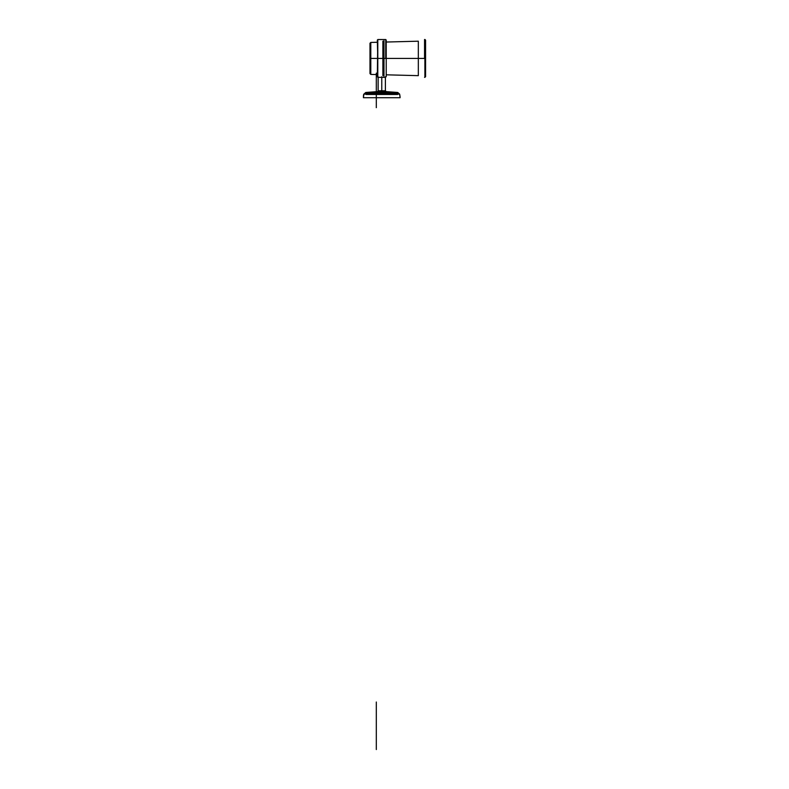 <?xml version="1.0" encoding="UTF-8"?>
<svg xmlns="http://www.w3.org/2000/svg" width="789" height="789" viewBox="0 0 789 789"><rect width="100%" height="100%" fill="white"/><g stroke="black" fill="none" stroke-linecap="round" stroke-linejoin="round"><path stroke-width="1.18" d="M382.882 75.655L382.882 41.196M385.397 77.361L378.128 77.361L385.407 77.361L378.128 77.361L377.32 76.77L377.793 39.539L377.793 58.425L377.793 39.539L377.793 58.425L370.791 58.425L370.791 42.438L370.791 58.425L377.793 58.425L377.793 77.312L377.793 58.425C377.793 82.786 377.793 82.786 377.793 58.425C377.793 82.776 377.793 82.776 377.793 58.425L385.742 58.425C385.742 82.776 385.742 82.776 385.742 58.425L377.793 58.425C377.793 82.776 377.793 82.776 377.793 58.425L377.32 40.081M385.742 58.425C385.742 82.776 385.742 82.776 385.742 58.425L377.793 58.425C377.793 82.786 377.793 82.786 377.793 58.425C377.793 82.776 377.793 82.776 377.793 58.425L385.742 58.425L385.742 39.539L385.742 58.425C385.742 82.786 385.742 82.786 385.742 58.425C385.742 82.776 385.742 82.776 385.742 58.425C385.742 82.786 385.742 82.786 385.742 58.425L385.742 58.425M425.212 58.425L424.886 77.401L424.886 39.45L425.212 58.425L424.886 39.45L425.212 58.425L386.216 58.425L386.216 40.081L386.216 76.77M383.937 76.208L383.937 40.643M383.987 76.208L383.987 40.643M397.617 94.483L366.096 94.463M381.768 97.708L400.112 97.708L363.423 97.708L363.887 94.118L366.096 94.118L363.887 94.118L363.64 95.489L363.64 94.335M399.638 94.118L400.112 97.708L399.638 94.118L397.617 94.118L399.638 94.118L400.082 96.8L399.638 94.118L397.745 92.471L399.638 94.118L397.617 94.118L399.638 94.118L397.745 92.471L365.78 92.471L363.887 94.118L365.78 92.471L363.887 94.118L365.78 92.471L397.745 92.471L399.638 94.118M393.938 94.118L369.597 94.118L393.938 94.118M363.463 95.489L363.423 97.708M363.463 96.633L363.64 95.489M366.096 94.118L363.887 94.118L366.096 94.118M397.745 93.388L365.78 93.388M382.113 91.554L397.745 92.471L365.78 92.471L377.29 91.623M381.768 91.623C387.537 91.623 387.537 91.623 381.768 91.623C375.998 91.623 375.998 91.623 381.768 91.623C376.452 91.623 376.452 91.623 381.768 91.623C376.452 91.623 376.452 91.623 381.768 91.623C387.074 91.623 387.074 91.623 381.768 91.623C387.074 91.623 387.074 91.623 381.768 91.623C375.998 91.623 375.998 91.623 381.768 91.623C387.537 91.623 387.537 91.623 381.768 91.623C376.452 91.623 376.452 91.623 381.768 91.623M383.198 91.554L386.186 91.554L386.186 92.569L385.397 90.794L378.138 90.794L377.349 92.569L377.349 91.554L386.186 91.554L386.186 92.569L385.397 90.794L386.186 91.554L377.349 91.554L386.186 91.554L385.397 90.794L378.138 90.794L377.349 92.569L377.349 91.554L380.337 91.554M377.349 91.554L386.186 91.554M385.397 90.794L385.397 76.78L385.397 90.794L381.768 90.794C386.077 90.794 386.077 90.794 381.768 90.794L381.768 76.78L381.768 90.794C377.458 90.794 377.458 90.794 381.768 90.794L378.138 90.794L378.138 76.78L378.138 90.794M424.886 58.425L424.886 77.401L424.886 39.45L424.551 58.425C424.551 82.796 424.551 82.796 424.551 58.425C424.551 82.786 424.551 82.786 424.551 58.425L418.328 58.425C418.328 80.646 418.328 80.646 418.328 58.425C418.328 80.646 418.328 80.646 418.328 58.425L418.328 41.196L418.328 58.425L424.551 58.425C424.551 82.786 424.551 82.786 424.551 58.425L424.551 39.529L424.551 58.425L418.328 58.425L418.328 41.196L418.328 75.655L418.328 41.196L418.328 75.655L418.328 58.425L386.216 58.425M424.551 58.425C424.551 34.055 424.551 34.055 424.551 58.425C424.551 82.796 424.551 82.796 424.551 58.425C424.551 82.786 424.551 82.786 424.551 58.425C424.551 34.055 424.551 34.055 424.551 58.425M370.791 58.425L370.791 42.438L370.791 58.425L377.32 58.425L370.791 58.425L370.791 74.413L370.791 58.425L370.791 74.413L370.791 58.425L370.791 74.413L370.791 58.425L369.982 58.425L370.791 58.425L370.791 74.413L370.791 58.425L369.982 58.425L370.791 58.425L370.791 42.438L370.791 58.425M369.982 73.584L370.791 74.413L377.32 74.58L370.791 74.413L369.982 73.584L369.982 43.257L370.791 42.438L377.32 42.271L370.791 42.438L369.982 43.267M376.314 74.56L376.314 98.526C376.314 101.712 376.314 101.712 376.314 98.526L376.314 91.465C376.314 113.695 376.314 113.695 376.314 91.465C376.314 69.235 376.314 69.235 376.314 91.465L376.314 91.465C376.314 115.125 376.314 115.125 376.314 91.465L376.314 73.13L376.314 91.465C376.314 86.77 376.314 86.77 376.314 91.465C376.314 68.525 376.314 68.525 376.314 91.465L376.314 91.465C376.314 114.405 376.314 114.405 376.314 91.465C376.314 69.235 376.314 69.235 376.314 91.465C376.314 113.705 376.314 113.705 376.314 91.465C376.314 114.405 376.314 114.405 376.314 91.465C376.314 68.525 376.314 68.525 376.314 91.465L376.314 91.494C376.314 113.705 376.314 113.705 376.314 91.465C376.314 69.235 376.314 69.235 376.314 91.465L376.314 73.13M376.314 96.919L376.314 91.465C376.314 113.685 376.314 113.685 376.314 91.465L376.314 97.244M376.314 93.595L376.314 91.465C376.314 89.532 376.314 89.532 376.314 91.465L376.314 94.601M376.314 94.305L376.314 98.526C376.314 101.071 376.314 101.071 376.314 98.526L376.314 91.475C376.314 89.137 376.314 89.137 376.314 91.465L376.314 105.765L376.314 91.465C376.314 86.79 376.314 86.79 376.314 91.465L376.314 92.668M376.314 92.491L376.314 93.102M376.314 92.303L376.314 90.883M376.314 95.153L376.314 91.297M376.314 95.084L376.314 92.836M376.314 95.035L376.314 93.27M376.314 95.144L376.314 93.437M376.314 94.216L376.314 91.583L376.314 94.216M376.314 92.806L376.314 93.418M376.314 92.55L376.314 91.889M376.314 94.118L376.314 91.573M376.314 97.185L376.314 91.514M376.314 91.139L376.314 91.465C376.314 78.101 376.314 78.101 376.314 91.465L376.314 97.708M376.314 749.55L376.314 702.013L376.314 749.55M377.793 75.655L377.793 77.292M378.128 77.361L377.32 76.77M385.742 39.539L377.793 39.539L385.742 39.539L386.216 40.081L385.742 39.539M381.412 91.554L365.78 92.471M397.745 92.471L386.235 91.623M425.577 58.425L425.577 40.14L424.886 39.45L425.577 40.14L425.577 76.711L424.551 77.322L425.577 76.711L425.577 58.425M418.328 41.196L386.216 42.034L418.328 41.196M386.216 74.817L418.328 75.655L386.216 74.817"/></g></svg>

